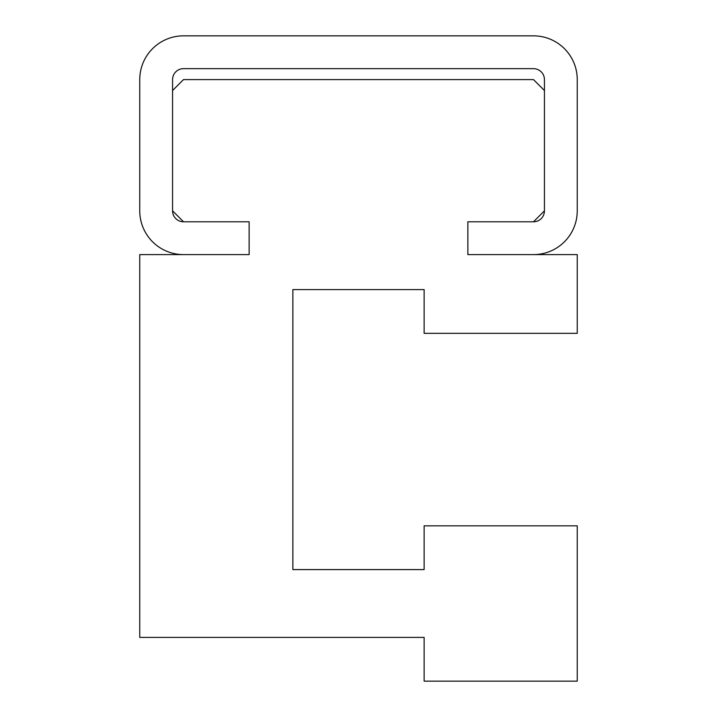 <?xml version="1.0" encoding="UTF-8"?>
<svg xmlns="http://www.w3.org/2000/svg" width="717" height="717" viewBox="0 0 717 717"><rect width="100%" height="100%" fill="white"/><g stroke="black" fill="none" stroke-linecap="round" stroke-linejoin="round"><path stroke-width="1.08" d="M172.564 90.539L172.564 210.843L183.507 221.786L249.131 221.786L249.131 254.598L139.752 254.598L139.752 637.404L424.123 637.404L424.123 681.15L577.248 681.15L577.248 525.839L424.123 525.839L424.123 569.594L292.877 569.594L292.877 289.596L424.123 289.596L424.123 333.342L577.248 333.342L577.248 254.598L467.869 254.598L467.869 221.786L533.493 221.786L544.436 210.843L544.436 90.539L533.493 79.596L183.507 79.596L172.564 90.539M577.248 210.843A43.746 43.746 0 0 1 533.493 254.598L467.869 254.598L467.869 221.786L533.493 221.786A10.934 10.934 0 0 0 544.436 210.843L544.436 79.596A10.934 10.934 0 0 0 533.493 68.662L183.507 68.662A10.934 10.934 0 0 0 172.564 79.596L172.564 210.843A10.934 10.934 0 0 0 183.507 221.786L249.131 221.786L249.131 254.598L183.507 254.598A43.746 43.746 0 0 1 139.752 210.843L139.752 79.596A43.746 43.746 0 0 1 183.507 35.85L533.493 35.85A43.746 43.746 0 0 1 577.248 79.596L577.248 210.843"/></g></svg>
